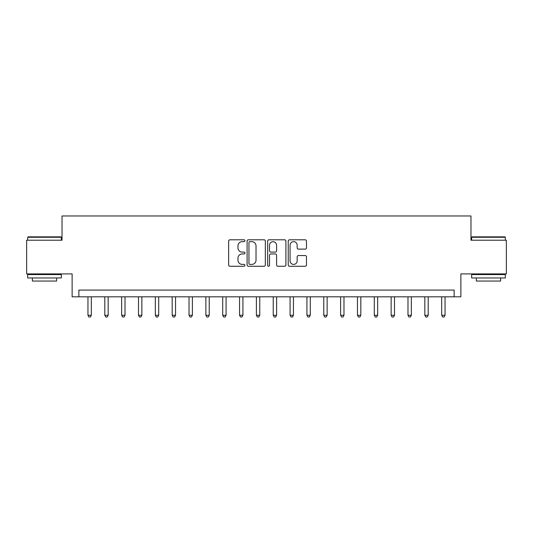 <?xml version="1.0" encoding="UTF-8"?>
<svg xmlns="http://www.w3.org/2000/svg" width="533" height="533" viewBox="0 0 533 533"><rect width="100%" height="100%" fill="white"/><g stroke="black" fill="none" stroke-linecap="round" stroke-linejoin="round"><path stroke-width="0.8" d="M244.94 240.723A0.926 0.926 0 0 0 244.014 239.797L229.963 239.797A1.326 1.326 0 0 0 228.637 241.123L228.637 264.928A1.326 1.326 0 0 0 229.963 266.253L244.014 266.253A0.926 0.926 0 0 0 244.94 265.327A0.926 0.926 0 0 0 244.014 264.401L242.195 264.401A4.231 4.231 0 0 1 237.965 260.171L237.965 258.185A4.231 4.231 0 0 1 242.195 253.948L244.014 253.948A0.926 0.926 0 0 0 244.94 253.028A0.926 0.926 0 0 0 244.014 252.102L242.195 252.102A4.231 4.231 0 0 1 237.965 247.865L237.965 245.886A4.231 4.231 0 0 1 242.195 241.649L244.014 241.649A0.926 0.926 0 0 0 244.94 240.723M305.156 249.124A1.326 1.326 0 0 0 306.475 247.798L306.475 241.123A1.326 1.326 0 0 0 305.156 239.797L289.546 239.797A1.326 1.326 0 0 0 288.226 241.123L288.226 264.928A1.326 1.326 0 0 0 289.546 266.253L305.156 266.253A1.326 1.326 0 0 0 306.475 264.928L306.475 256.859A1.326 1.326 0 0 0 305.156 255.54L298.473 255.54A1.326 1.326 0 0 0 297.154 256.859L297.154 260.864A3.538 3.538 0 0 1 293.616 264.401A3.538 3.538 0 0 1 290.079 260.864L290.079 245.187A3.538 3.538 0 0 1 293.616 241.649A3.538 3.538 0 0 1 297.154 245.187L297.154 247.798A1.326 1.326 0 0 0 298.473 249.124L305.156 249.124M454.136 296.821L460.872 296.821L460.872 273.909L506.35 273.909L506.35 240.223L470.979 240.223L470.979 215.972L62.021 215.972L62.021 240.223L26.65 240.223L26.65 273.909L72.128 273.909L72.128 296.821L454.136 296.821L454.136 290.079L78.864 290.079L78.864 296.821M265.341 241.123A1.326 1.326 0 0 0 264.022 239.797L248.411 239.797A1.326 1.326 0 0 0 247.092 241.123L247.092 264.928A1.326 1.326 0 0 0 248.411 266.253L264.022 266.253A1.326 1.326 0 0 0 265.341 264.928L265.341 241.123M268.978 239.797L284.589 239.797A1.326 1.326 0 0 1 285.908 241.123L285.908 264.928A1.326 1.326 0 0 1 284.589 266.253L277.906 266.253A1.326 1.326 0 0 1 276.587 264.928L276.587 255.274A1.326 1.326 0 0 0 275.261 253.948L270.831 253.948A1.326 1.326 0 0 0 269.511 255.274L269.511 265.327A0.926 0.926 0 0 1 268.585 266.253A0.926 0.926 0 0 1 267.659 265.327L267.659 241.123A1.326 1.326 0 0 1 268.978 239.797M249.87 241.649A0.926 0.926 0 0 0 248.944 242.575L248.944 263.475A0.926 0.926 0 0 0 249.87 264.401L251.783 264.401A4.231 4.231 0 0 0 256.02 260.171L256.02 245.886A4.231 4.231 0 0 0 251.783 241.649L249.87 241.649M276.587 245.253A3.538 3.538 0 0 0 273.049 241.716A3.538 3.538 0 0 0 269.511 245.253L269.511 250.776A1.326 1.326 0 0 0 270.831 252.102L275.261 252.102A1.326 1.326 0 0 0 276.587 250.776L276.587 245.253M87.958 296.821L87.958 315.276L91.33 315.276L91.33 296.821M91.33 315.276L90.317 317.028L88.971 317.028L87.958 315.276M104.801 296.821L104.801 315.276L108.172 315.276L108.172 296.821M108.172 315.276L107.16 317.028L105.814 317.028L104.801 315.276M121.644 296.821L121.644 315.276L125.015 315.276L125.015 296.821M125.015 315.276L124.002 317.028L122.657 317.028L121.644 315.276M138.493 296.821L138.493 315.276L141.858 315.276L141.858 296.821M141.858 315.276L140.845 317.028L139.499 317.028L138.493 315.276M155.336 296.821L155.336 315.276L158.701 315.276L158.701 296.821M158.701 315.276L157.695 317.028L156.342 317.028L155.336 315.276M28.062 236.859L60.942 236.859L61.348 237.258L27.663 237.258L28.062 236.859M44.505 277.953L27.663 277.953L27.663 274.582L61.348 274.582L61.348 277.953L44.505 277.953M56.631 277.953L56.631 281.051L32.38 281.051L32.38 277.953M472.058 236.859L504.938 236.859L505.337 237.258L471.652 237.258L472.058 236.859M488.495 277.953L471.652 277.953L471.652 274.582L505.337 274.582L505.337 277.953L488.495 277.953M500.62 277.953L500.62 281.051L476.369 281.051L476.369 277.953M172.179 296.821L172.179 315.276L175.544 315.276L175.544 296.821M175.544 315.276L174.538 317.028L173.185 317.028L172.179 315.276M189.022 296.821L189.022 315.276L192.386 315.276L192.386 296.821M192.386 315.276L191.38 317.028L190.028 317.028L189.022 315.276M205.865 296.821L205.865 315.276L209.229 315.276L209.229 296.821M209.229 315.276L208.223 317.028L206.877 317.028L205.865 315.276M222.707 296.821L222.707 315.276L226.079 315.276L226.079 296.821M226.079 315.276L225.066 317.028L223.72 317.028L222.707 315.276M239.55 296.821L239.55 315.276L242.921 315.276L242.921 296.821M242.921 315.276L241.909 317.028L240.563 317.028L239.55 315.276M256.393 296.821L256.393 315.276L259.764 315.276L259.764 296.821M259.764 315.276L258.752 317.028L257.406 317.028L256.393 315.276M273.236 296.821L273.236 315.276L276.607 315.276L276.607 296.821M276.607 315.276L275.594 317.028L274.248 317.028L273.236 315.276M290.079 296.821L290.079 315.276L293.45 315.276L293.45 296.821M293.45 315.276L292.437 317.028L291.091 317.028L290.079 315.276M306.921 296.821L306.921 315.276L310.293 315.276L310.293 296.821M310.293 315.276L309.28 317.028L307.934 317.028L306.921 315.276M323.771 296.821L323.771 315.276L327.135 315.276L327.135 296.821M327.135 315.276L326.123 317.028L324.777 317.028L323.771 315.276M340.614 296.821L340.614 315.276L343.978 315.276L343.978 296.821M343.978 315.276L342.972 317.028L341.62 317.028L340.614 315.276M357.456 296.821L357.456 315.276L360.821 315.276L360.821 296.821M360.821 315.276L359.815 317.028L358.462 317.028L357.456 315.276M374.299 296.821L374.299 315.276L377.664 315.276L377.664 296.821M377.664 315.276L376.658 317.028L375.305 317.028L374.299 315.276M391.142 296.821L391.142 315.276L394.507 315.276L394.507 296.821M394.507 315.276L393.501 317.028L392.155 317.028L391.142 315.276M407.985 296.821L407.985 315.276L411.356 315.276L411.356 296.821M411.356 315.276L410.343 317.028L408.998 317.028L407.985 315.276M424.828 296.821L424.828 315.276L428.199 315.276L428.199 296.821M428.199 315.276L427.186 317.028L425.84 317.028L424.828 315.276M441.67 296.821L441.67 315.276L445.042 315.276L445.042 296.821M445.042 315.276L444.029 317.028L442.683 317.028L441.67 315.276M27.663 240.223L27.663 237.258M35.338 274.582L35.338 273.909M53.666 274.582L53.666 273.909M61.348 240.223L61.348 237.258M471.652 240.223L471.652 237.258M479.334 274.582L479.334 273.909M497.662 274.582L497.662 273.909M505.337 240.223L505.337 237.258"/></g></svg>
